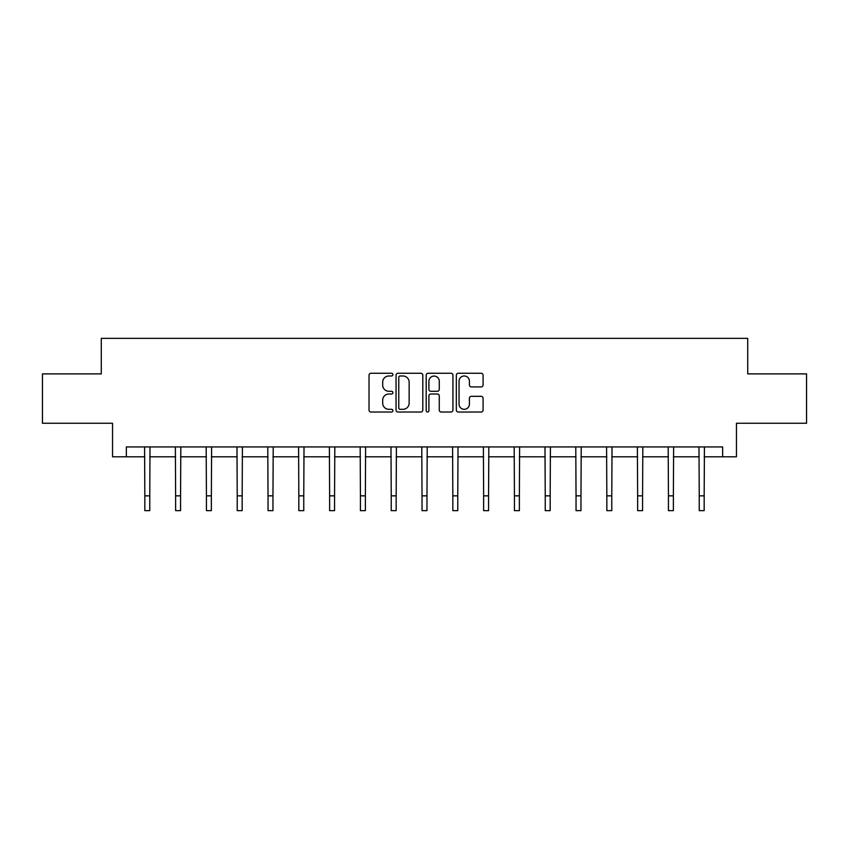 <?xml version="1.0" encoding="UTF-8"?>
<svg xmlns="http://www.w3.org/2000/svg" width="849" height="849" viewBox="0 0 849 849"><rect width="100%" height="100%" fill="white"/><g stroke="black" fill="none" stroke-linecap="round" stroke-linejoin="round"><path stroke-width="1.27" d="M392.907 374.621A1.358 1.358 0 0 0 391.559 373.263L370.96 373.263A1.942 1.942 0 0 0 369.028 375.205L369.028 410.088A1.942 1.942 0 0 0 370.96 412.02L391.559 412.02A1.358 1.358 0 0 0 392.907 410.661A1.358 1.358 0 0 0 391.559 409.314L388.884 409.314A6.198 6.198 0 0 1 382.687 403.105L382.687 400.197A6.198 6.198 0 0 1 388.884 394L391.559 394A1.358 1.358 0 0 0 392.907 392.641A1.358 1.358 0 0 0 391.559 391.283L388.884 391.283A6.198 6.198 0 0 1 382.687 385.085L382.687 382.177A6.198 6.198 0 0 1 388.884 375.98L391.559 375.98A1.358 1.358 0 0 0 392.907 374.621M481.139 386.921A1.942 1.942 0 0 0 483.081 384.99L483.081 375.205A1.942 1.942 0 0 0 481.139 373.263L458.269 373.263A1.942 1.942 0 0 0 456.327 375.205L456.327 410.088A1.942 1.942 0 0 0 458.269 412.02L481.139 412.02A1.942 1.942 0 0 0 483.081 410.088L483.081 398.266A1.942 1.942 0 0 0 481.139 396.324L471.354 396.324A1.942 1.942 0 0 0 469.412 398.266L469.412 404.124A5.19 5.19 0 0 1 464.233 409.314A5.19 5.19 0 0 1 459.044 404.124L459.044 381.159A5.19 5.19 0 0 1 464.233 375.98A5.19 5.19 0 0 1 469.412 381.159L469.412 384.99A1.942 1.942 0 0 0 471.354 386.921L481.139 386.921M126.363 456.815L126.363 446.935L722.637 446.935L722.637 456.815L736.454 456.815L736.454 423.248L806.55 423.248L806.55 373.889L747.714 373.889L747.714 338.348L101.286 338.348L101.286 373.889L42.45 373.889L42.45 423.248L112.546 423.248L112.546 456.815L144.829 456.815M422.802 375.205A1.942 1.942 0 0 0 420.871 373.263L398.001 373.263A1.942 1.942 0 0 0 396.058 375.205L396.058 410.088A1.942 1.942 0 0 0 398.001 412.02L420.871 412.02A1.942 1.942 0 0 0 422.802 410.088L422.802 375.205M428.129 373.263L450.999 373.263A1.942 1.942 0 0 1 452.942 375.205L452.942 410.088A1.942 1.942 0 0 1 450.999 412.02L441.215 412.02A1.942 1.942 0 0 1 439.273 410.088L439.273 395.942A1.942 1.942 0 0 0 437.341 394L430.846 394A1.942 1.942 0 0 0 428.904 395.942L428.904 410.661A1.358 1.358 0 0 1 427.556 412.02A1.358 1.358 0 0 1 426.198 410.661L426.198 375.205A1.942 1.942 0 0 1 428.129 373.263M149.764 456.815L175.626 456.815M180.561 456.815L206.424 456.815M211.359 456.815L237.221 456.815M242.167 456.815L268.029 456.815M272.964 456.815L298.827 456.815M303.762 456.815L329.624 456.815M334.57 456.815L360.432 456.815M365.367 456.815L391.23 456.815M396.165 456.815L422.027 456.815M426.973 456.815L452.835 456.815M457.77 456.815L483.633 456.815M488.568 456.815L514.43 456.815M519.376 456.815L545.238 456.815M550.173 456.815L576.036 456.815M580.971 456.815L606.833 456.815M611.779 456.815L637.641 456.815M642.576 456.815L668.439 456.815M673.374 456.815L699.236 456.815M704.171 456.815L722.637 456.815M400.134 375.98A1.358 1.358 0 0 0 398.775 377.327L398.775 407.955A1.358 1.358 0 0 0 400.134 409.314L402.935 409.314A6.198 6.198 0 0 0 409.144 403.105L409.144 382.177A6.198 6.198 0 0 0 402.935 375.98L400.134 375.98M439.273 381.254A5.19 5.19 0 0 0 434.094 376.075A5.19 5.19 0 0 0 428.904 381.254L428.904 389.351A1.942 1.942 0 0 0 430.846 391.283L437.341 391.283A1.942 1.942 0 0 0 439.273 389.351L439.273 381.254M144.574 446.935L144.829 495.848L149.764 495.848L150.008 446.935M144.829 495.848L144.829 510.652L149.764 510.652L149.764 495.848M175.372 446.935L175.626 495.848L180.561 495.848L180.816 446.935M175.626 495.848L175.626 510.652L180.561 510.652L180.561 495.848M206.18 446.935L206.424 495.848L211.359 495.848L211.613 446.935M206.424 495.848L206.424 510.652L211.359 510.652L211.359 495.848M236.977 446.935L237.221 495.848L242.167 495.848L242.411 446.935M237.221 495.848L237.221 510.652L242.167 510.652L242.167 495.848M267.775 446.935L268.029 495.848L272.964 495.848L273.219 446.935M268.029 495.848L268.029 510.652L272.964 510.652L272.964 495.848M298.583 446.935L298.827 495.848L303.762 495.848L304.016 446.935M298.827 495.848L298.827 510.652L303.762 510.652L303.762 495.848M329.38 446.935L329.624 495.848L334.57 495.848L334.814 446.935M329.624 495.848L329.624 510.652L334.57 510.652L334.57 495.848M360.178 446.935L360.432 495.848L365.367 495.848L365.611 446.935M360.432 495.848L360.432 510.652L365.367 510.652L365.367 495.848M390.986 446.935L391.23 495.848L396.165 495.848L396.419 446.935M391.23 495.848L391.23 510.652L396.165 510.652L396.165 495.848M421.783 446.935L422.027 495.848L426.973 495.848L427.217 446.935M422.027 495.848L422.027 510.652L426.973 510.652L426.973 495.848M452.581 446.935L452.835 495.848L457.77 495.848L458.014 446.935M452.835 495.848L452.835 510.652L457.77 510.652L457.77 495.848M483.389 446.935L483.633 495.848L488.568 495.848L488.822 446.935M483.633 495.848L483.633 510.652L488.568 510.652L488.568 495.848M514.186 446.935L514.43 495.848L519.376 495.848L519.62 446.935M514.43 495.848L514.43 510.652L519.376 510.652L519.376 495.848M544.984 446.935L545.238 495.848L550.173 495.848L550.417 446.935M545.238 495.848L545.238 510.652L550.173 510.652L550.173 495.848M575.781 446.935L576.036 495.848L580.971 495.848L581.225 446.935M576.036 495.848L576.036 510.652L580.971 510.652L580.971 495.848M606.589 446.935L606.833 495.848L611.779 495.848L612.023 446.935M606.833 495.848L606.833 510.652L611.779 510.652L611.779 495.848M637.387 446.935L637.641 495.848L642.576 495.848L642.82 446.935M637.641 495.848L637.641 510.652L642.576 510.652L642.576 495.848M668.184 446.935L668.439 495.848L673.374 495.848L673.628 446.935M668.439 495.848L668.439 510.652L673.374 510.652L673.374 495.848M698.992 446.935L699.236 495.848L704.171 495.848L704.426 446.935M699.236 495.848L699.236 510.652L704.171 510.652L704.171 495.848"/></g></svg>
